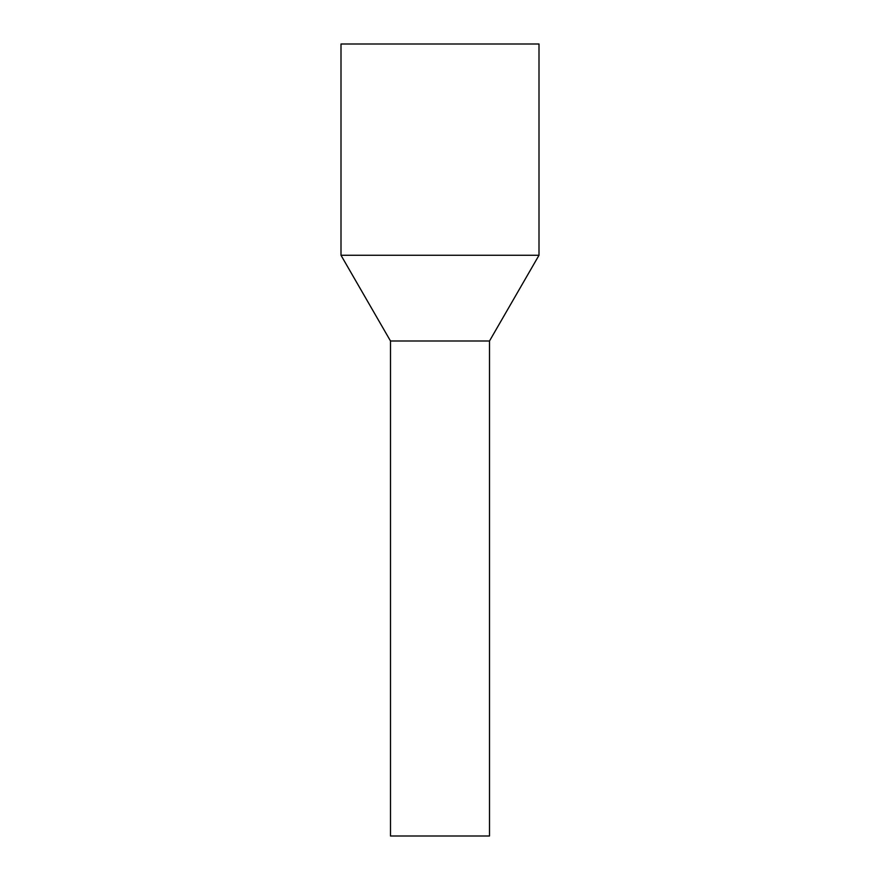 <?xml version="1.0" encoding="UTF-8"?>
<svg xmlns="http://www.w3.org/2000/svg" width="880" height="880" viewBox="0 0 880 880"><rect width="100%" height="100%" fill="white"/><g stroke="black" fill="none" stroke-linecap="round" stroke-linejoin="round"><path stroke-width="1.32" d="M489.5 836L390.5 836L390.5 341L416.273 341L390.5 341L341 255.266L539 255.266L489.5 341L416.273 341L489.5 341L489.5 836M539 255.266L539 44L341 44L341 255.266"/></g></svg>
